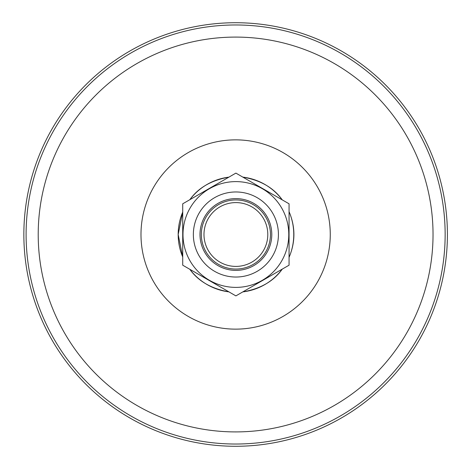 <?xml version="1.0" encoding="UTF-8"?>
<svg xmlns="http://www.w3.org/2000/svg" width="469" height="469" viewBox="0 0 469 469"><rect width="100%" height="100%" fill="white"/><g stroke="black" fill="none" stroke-linecap="round" stroke-linejoin="round"><path stroke-width="0.7" d="M178.173 234.5L182.722 212.023A57.798 57.798 90 0 0 178.173 234.5L178.173 234.5A57.798 57.798 90 0 0 182.722 256.977L178.173 234.5M189.816 199.706C198.358 187.758 211.39 180.237 228.913 177.135A57.798 57.798 90 0 0 189.816 199.706M242.819 177.106C260.535 180.196 273.679 187.788 282.256 199.876A57.798 57.798 90 0 0 242.825 177.112M289.056 211.636C295.523 226.879 295.523 242.121 289.056 257.364A57.798 57.798 90 0 0 289.056 211.648M282.256 269.124C273.679 281.212 260.535 288.804 242.819 291.894A57.798 57.798 90 0 0 282.244 269.13M228.913 291.865C211.39 288.763 198.358 281.242 189.816 269.294A57.798 57.798 90 0 0 228.913 291.865M23.855 234.5A211.771 211.771 0 0 1 341.514 51.098A211.771 211.771 0 0 1 341.514 417.902A211.771 211.771 0 0 1 23.855 234.5M235.889 295.892L289.056 265.196L289.056 203.804L235.889 173.108L182.722 203.804L182.722 265.196L235.889 295.892M288.775 234.5A52.886 52.886 0 0 1 209.444 280.304A52.886 52.886 0 0 1 209.444 188.696A52.886 52.886 0 0 1 288.775 234.5M278.422 234.5A42.532 42.532 0 0 0 235.889 191.968A42.532 42.532 0 0 0 193.357 234.5A42.532 42.532 0 0 0 235.889 277.032A42.532 42.532 0 0 0 278.422 234.5M199.999 234.5A35.89 35.89 0 0 0 253.835 265.583A35.89 35.89 0 0 0 253.835 203.417A35.89 35.89 0 0 0 199.999 234.5M201.33 234.5A34.559 34.559 0 0 0 235.889 269.059A34.559 34.559 0 0 0 270.449 234.5A34.559 34.559 0 0 0 235.889 199.941A34.559 34.559 0 0 0 201.33 234.5M203.986 234.5A31.904 31.904 0 0 0 251.841 262.13A31.904 31.904 0 0 0 251.841 206.87A31.904 31.904 0 0 0 203.986 234.5M330.264 234.5A94.638 94.638 0 0 0 188.304 152.542A94.638 94.638 0 0 0 188.304 316.458A94.638 94.638 0 0 0 330.264 234.5M433.034 234.5A197.408 197.408 0 0 0 136.919 63.538A197.408 197.408 0 0 0 136.919 405.462A197.408 197.408 0 0 0 433.034 234.5M445.145 234.5A209.526 209.526 0 0 0 235.626 24.974A209.526 209.526 0 0 0 26.1 234.5A209.526 209.526 0 0 0 235.626 444.026A209.526 209.526 0 0 0 445.145 234.5"/></g></svg>
